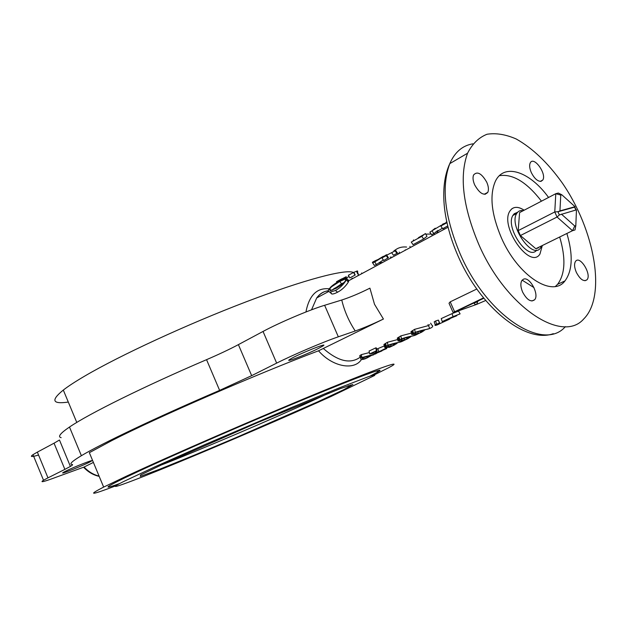 <?xml version="1.0" encoding="UTF-8"?>
<svg xmlns="http://www.w3.org/2000/svg" width="627" height="627" viewBox="0 0 627 627"><rect width="100%" height="100%" fill="white"/><g stroke="black" fill="none" stroke-linecap="round" stroke-linejoin="round"><path stroke-width="0.94" d="M93.399 462.42L84.065 467.037C88.525 471.739 93.533 474.764 99.09 476.105M115.517 485.925C91.009 495.259 87.059 495.651 103.651 487.093L89.347 452.686L111.551 440.726C156.828 417.511 257.172 373.88 318.532 350.799L383.426 319.033C373.167 323.955 363.77 327.945 355.243 330.985L338.329 336.809C323.477 341.848 293.091 354.811 276.656 363.119L251.67 375.659L219.622 390.378L206.549 359.671C218.948 354.333 229.56 349.317 238.393 344.631L251.67 375.659M323.516 348.651C338.314 361.505 350.618 364.303 360.415 357.029M328.477 290.732C323.916 291.257 319.989 293.663 316.69 297.966L311.525 309.832M346.896 278.662L348.839 280.645L348.33 282.087C345.532 286.515 341.95 289.886 337.592 292.206C334.889 293.593 332.953 294.188 331.777 293.992L330.586 292.229M348.298 280.175L347.084 280.731M347.452 281.131L348.839 280.582M357.374 276.052L358.613 274.932L357.57 272.283C357.923 270.997 357.578 270.652 356.536 271.256L357.751 274.023M354.992 275.128L349.819 277.933L348.346 275.277L353.557 272.439L354.992 275.128M434.417 322.466L434.197 321.839L435.593 321L438.383 320.107L439.684 323.062M438.892 324.175L436.706 325.115C435.052 325.585 434.558 325.468 435.224 324.77L439.417 323.077L435.992 324.849L437.427 324.762L448.893 319.464L442.231 321.58L441.228 318.594L452.036 313.641L458.533 311.102L460.085 313.884L453.078 316.635L452.036 313.641M449.904 305.278L449.01 303.264L450.21 301.846L476.802 289.016M412.049 331.644L413.052 331.628M429.542 328.517L415.905 332.42L414.604 333.219L415.09 333.736L418.358 333.384L422.143 331.949L415.873 334.802L416.657 334.215L411.751 334.536L411.006 331.597L414.596 329.347L428.46 325.578L429.738 328.446C431.862 327.694 432.842 326.8 432.693 325.75M398.349 338.125L399.344 338.11M415.677 335.037L402.111 338.933L400.857 339.701L401.358 340.21L404.634 339.842L408.389 338.415L402.863 341.017L398.051 341.002L397.322 338.086L400.818 335.892L411.383 333.094M384.923 344.482L385.918 344.458M402.095 341.433L388.607 345.312L387.392 346.049L387.909 346.551L391.193 346.167L394.908 344.756L389.5 347.303L384.641 347.334L383.92 344.45L387.329 342.303L397.69 339.552M375.785 347.875L376.427 350.744L369.695 353.926L369.06 351.065L375.785 347.875L376.365 347.922L377.054 350.791L375.118 351.802L375.714 352.092L378.951 351.794L387.901 347.24M376.655 349.137L384.296 345.947M361.661 356.692C359.773 356.614 359.232 356.207 360.031 355.478L361.317 354.655L369.397 352.562M447.733 225.963L442.646 228.706L440.82 226.033L446.973 222.695M442.348 228.267L431.682 234.796L429.84 232.17L431.956 230.83L433.782 233.487M435.632 231.912L438.79 232.202M421.791 236.355L425.365 233.534L426.979 236.324L423.601 238.981L413.06 244.671L411.257 242.069L421.791 236.355L423.601 238.981M386.216 255.651L386.694 255.158L388.434 257.736L383.724 260.503L381.945 257.963L386.216 255.651L388.003 258.199M398.741 253.77L397.306 252.9M395.112 250.824L395.582 250.33L397.33 252.94L396.899 253.394L393.442 255.26L391.656 252.697L395.112 250.824L396.899 253.394M383.348 259.97L376.466 264.5L374.303 265.417L374.021 264.978M378.888 263.034L382.972 262.266M64.871 469.38L47.973 477.86L37.354 452.122L54.04 443.195L64.871 469.38L70.396 466.425C72.45 465.203 73.077 464.552 72.277 464.489C68.837 464.317 71.878 461.386 81.385 455.696C101.112 443.838 156.868 417.3 219.622 390.378M47.973 477.86L43.522 480.243C39.336 482.947 43.874 481.818 57.143 476.849L83.454 467.264M65.467 471.269L63.515 472.311C57.3 475.924 86.228 464.341 91.033 461.307C96.527 458.165 74.088 466.896 65.467 471.269M317.865 348.737L322.537 346.214C331.15 341.01 297.253 354.608 290.027 359.279C282.973 363.527 305.521 354.953 317.865 348.737M37.354 452.122L32.98 454.669C29.688 456.997 31.546 457.114 38.553 455.03M54.04 443.195L59.463 440.021L70.396 466.425M61.164 437.662C57.472 436.87 60.247 433.328 69.487 427.042C88.658 413.938 143.904 386.498 206.549 359.671M355.243 330.985C348.855 321.259 344.356 310.937 341.754 300.019L324.629 305.286C309.589 309.801 279.242 322.693 263.042 331.448L238.393 344.631M341.754 300.019C350.368 297.214 359.749 293.264 369.914 288.154L374.499 304.275L383.426 319.033M68.304 402.064C52.284 404.376 50.615 400.379 63.311 390.057C68.296 386.193 75.389 381.561 84.598 376.161C119.702 355.493 187.214 324.292 246.137 301.83C305.161 279.313 346.339 268.724 353.432 272.51M305.937 311.98C309.174 295.27 316.941 287.55 329.253 288.828M103.651 487.093L126.356 476.207C169.878 455.907 258.073 417.598 320.076 392.118C382.345 366.513 405.928 358.62 388.458 367.822L374.225 374.907M361.426 359.522C354.467 370.62 332.718 367.179 318.532 350.799M119.577 483.597C102.679 489.711 104.301 487.845 124.436 478.001L138.7 471.269C176.555 453.65 249.993 421.689 305.192 398.858C360.596 375.934 387.549 366.207 378.222 371.756L369.859 376.208M478.652 244.099C505.754 307.089 562.231 344.019 583.745 318.947C606.709 296.171 594.796 229.976 562.223 182.896C547.865 162.808 532.519 148.168 516.193 138.975C505.675 134.397 495.949 132.83 487.007 134.256C478.801 137.517 472.319 143.842 467.562 153.231C459.238 176.312 462.93 206.604 478.652 244.099M548.562 197.466C529.886 171.524 504.108 162.589 495.354 181.336C489.381 195.185 491.349 213.917 501.255 237.531C517.675 275.7 552.481 298.084 564.982 280.904C572.561 270.558 573.196 254.75 566.879 233.479M523.561 279.148L521.954 280.394C520.316 283.138 520.535 287.033 522.628 292.096C526.899 299.918 530.904 302.473 534.651 299.753C539.51 294.572 529.721 276.366 523.561 279.148M486.771 182.253C481.661 173.358 477.257 170.944 473.565 175.004C472.586 177.551 472.962 180.85 474.678 184.894C479.726 193.688 484.099 196.173 487.806 192.348C488.888 189.785 488.543 186.415 486.771 182.253M541.085 181.328L542.778 180.051C546.987 173.938 533.757 155.676 530.27 162.848C529.188 165.16 529.533 168.389 531.296 172.535C534.369 178.538 537.629 181.469 541.085 181.328M576.323 272.33C580.116 279.391 583.643 281.899 586.903 279.861C592.068 274.892 580.124 255.142 575.625 261.24C574.026 263.653 574.261 267.345 576.323 272.33M483.527 297.872L453.674 312.293M522.142 280.151L533.977 287.605M555.436 286.421L557.583 284.305C565.233 273.96 565.938 258.191 559.684 237.006M541.462 201.173C526.751 182.128 512.721 173.632 499.39 175.685M485.455 193.633L485.337 194.292M542.308 245.541L539.941 254.06C530.136 269.986 499.421 226.512 509.861 211.134C513.011 206.432 517.777 206.126 524.156 210.202C518.968 206.808 514.743 206.448 511.475 209.12L509.861 211.134C499.421 226.512 530.136 269.986 539.941 254.06L542.308 245.541M436.541 323.979L435.593 321M439.417 323.077L438.383 320.107M437.427 324.762L437.215 324.261M442.231 321.58L453.078 316.635M449.614 318.438L449.865 318.994L444.081 320.969L456.801 315.726M449.865 318.994L450.366 318.101M415.09 333.736L414.87 332.992M418.358 333.384L417.739 331.738M420.827 332.467L420.286 331.158M421.509 332.145L421.054 331.025M422.143 331.949L421.705 330.915M415.873 334.802L415.701 334.387M411.751 334.536L412.707 334.191L411.947 331.252M412.707 334.191L413.271 333.768L412.527 330.821M413.271 333.768L415.278 332.294L414.596 329.347M415.278 332.294C426.054 328.791 426.274 329.967 429.738 328.446M422.653 330.742L422.982 331.338L422.504 331.518L422.12 330.844M428.609 325.413L428.022 324.551M422.982 331.338L424.33 330.398M401.358 340.21L401.139 339.466M404.634 339.842L404.031 338.227M407.08 338.933L406.562 337.663M407.754 338.619L407.307 337.538M408.389 338.415L407.965 337.42M402.228 341.213L402.064 340.822M398.051 341.002L398.999 340.665L398.247 337.749M398.999 340.665L399.54 340.249L398.811 337.334M399.54 340.249L401.484 338.807L400.818 335.892M401.484 338.807C412.096 335.367 412.386 336.495 415.842 334.983L415.583 334.41M415.842 334.983L417.943 333.925M409.016 337.232L409.313 337.765L408.851 337.945L408.498 337.326M409.313 337.765L410.56 336.903M387.909 346.551L387.69 345.806M391.193 346.167L390.605 344.591M393.615 345.265L393.113 344.043M394.273 344.96L393.85 343.909M394.908 344.756L394.501 343.8M384.641 347.334L385.566 347.005L384.837 344.113M385.566 347.005L386.091 346.598L385.378 343.706M386.091 346.598L387.972 345.195L387.329 342.303M387.972 345.195C398.427 341.809 398.788 342.898 402.228 341.378L401.985 340.837M402.228 341.378L404.352 340.312M395.653 343.58L395.48 344.231L395.159 343.674M395.927 344.066L397.079 343.267M374.217 352.86L374.57 353.855L375.142 353.738L381.953 350.924M385.887 347.366L386.295 348.463M385.393 347.366L385.824 348.557M377.932 348.957L378.951 351.794M375.557 351.512L375.714 352.092M376.427 350.744L377.054 350.791M369.695 353.926L377.313 352.562L374.57 353.855M386.71 348.557L379.515 351.676L386.013 348.526M367.069 357.915L365.4 358.715C362.108 359.882 360.549 359.741 360.721 358.268L361.928 357.5L375.612 353.91L378.873 351.81M361.928 357.5L361.317 354.655M373.7 354.811L361.998 358.025C362.422 359.036 364.185 358.973 367.289 357.829L371.153 355.65M366.717 356.559L367.289 357.829M440.82 226.033L442.662 224.419M442.544 224.215L446.926 222.475M446.612 221.903L446.063 222.201M441.298 225.234L431.956 230.83M443.72 228.126L444.034 229.38M435.24 228.204L432.63 230.227M436.792 231.065L438.108 230.869L437.897 230.36M414.902 240.094L413.365 240.925M413.851 240.4L413.577 239.922L413.193 240.666M419.055 237.837L418.264 238.268M418.75 237.766L418.131 238.072M430.655 234.067L425.709 234.137M423.915 234.553L418.617 237.555M434.605 234.459L434.135 233.158M393.066 251.936L385.574 255.753M385.472 255.597L385.981 255.777M399.266 252.085L399.564 253.332M395.331 249.946L393.913 250.831L394.218 251.309M405.222 249.828L405.324 250.228M409.925 246.333L410.23 247.587M406.617 247.062C401.789 246.544 397.698 247.79 394.336 250.784L394.438 250.941M394.336 250.784L394.986 250.894M386.553 254.695L374.687 261.992L376.466 264.5M374.687 261.992L372.634 262.854C372.023 262.501 372.579 261.968 374.288 261.247M378.747 259.382L377.595 259.696C374.507 260.95 373.261 261.741 373.841 262.07L383.301 256.318M380.385 262.094L380.746 263.465M351.841 279.031L351.723 278.49M352.468 278.694L352.366 278.184M361.795 273.67L361.654 272.98M349.074 276.585L346.7 277.698M346.237 276.695L341.903 278.929L342.201 279.415M341.496 279.783L341.206 279.313L341.903 278.929M341.895 278.788L341.488 279.156M336.895 282.432L336.495 281.719L341.417 279.039M356.536 271.256L353.863 272.33L355.227 275.041M346.355 279.932C343.416 284.658 339.787 288.177 335.453 290.489L329.841 292.206C328.25 291.328 327.952 290.379 328.94 289.337L330.39 287.409C332.357 285.332 335.876 282.887 340.939 280.081L346.198 277.792L346.935 278.451L346.355 279.932L348.33 282.087M335.453 290.489L337.592 292.206M336.111 288.342C340.978 285.379 343.792 283.263 344.552 281.978L345.642 280.316L345.422 278.991L339.748 281.452L331.487 286.813L329.637 288.961L330.068 290.638L336.111 288.342M331.095 290.544L329.637 288.961M344.121 282.495L341.558 283.819L339.748 281.452M341.558 283.819L332.239 290.176M331.119 396.444L374.64 375.448C375.393 374.648 373.277 375.079 368.276 376.749L339.646 387.737L291.806 407.385L204.614 444.715L154.72 466.927L123.511 481.583C100.265 493.237 128.856 482.774 176.979 462.914C225.265 442.999 288.436 415.756 331.119 396.444M575.813 225.681L575.022 229.929L572.514 230.705L557.058 217.028L554.77 211.965L555.781 193.696L560.765 195.068L559.942 210.899L557.912 211.722L559.362 214.943L576.464 209.849L575.813 225.681L574.755 226.002L561.392 214.113M575.884 210.014L574.567 207.137L575.037 206.698L559.942 210.899M575.037 206.698L561.831 194.793L560.765 195.068M561.831 194.793L558.343 193.053L555.781 193.696L520.002 212.373M574.755 226.002L572.514 230.705L535.834 248.715L538.405 247.9L538.428 247.438M559.409 214.92L557.058 217.028L520.402 235.548L518.184 230.611L554.77 211.965L557.952 211.699M541.65 245.862L540.686 247.689C532.926 260.542 508.34 225.626 516.734 213.454C518.216 211.072 520.394 210.139 523.271 210.664M520.402 235.548L535.834 248.715M519.595 212.584L518.184 230.611M574.787 207.028L576.119 209.951M574.567 207.137L557.928 211.769M517.612 212.279L514.258 213.713L513.035 215.226C504.735 227.115 528.349 261.624 536.736 250.071M483.832 298.248L453.776 312.528L476.379 304.495M476.708 304.369L485.706 300.498M473.941 303.154L475.031 304.369L476.606 304.416L477.821 301.524L473.973 303.217M483.542 297.888L453.658 312.254M466.363 153.928L457.349 159.203M472.899 143.826C462.514 145.511 454.818 152.11 449.794 163.623C441.196 186.627 444.621 216.644 460.069 253.661C486.701 315.843 543.178 351.959 565.139 326.91L565.421 326.636M338.329 336.809L324.629 305.286M276.656 363.119L263.042 331.448M450.21 301.846L454.528 311.611M317.536 401.915L343.933 389.602L352.899 384.516L340.43 388.583L257.783 422.512L163.349 464.011L140.581 474.992L140.338 476.402L160.097 469.059L194.276 455.186L236.293 437.497L317.536 401.915M160.371 465.383C196.455 451.424 270.754 419.753 314.198 399.908L329.418 392.855M455.273 311.776L455.1 311.368M328.47 290.944C323.94 291.1 320.013 293.436 316.69 297.966L328.642 291.524M348.839 280.645L448.046 227.217M76.776 422.433L63.311 390.057M81.385 455.696L69.487 427.042M376.333 370.996L378.222 371.756M553.32 333.674C525.497 343.792 479.906 307.23 457.647 255.056C450.758 239.13 446.377 223.518 444.512 208.211C442.584 190.326 444.347 175.458 449.794 163.623L467.562 153.231M584.967 280.739L586.903 279.861M540.255 181.399L542.778 180.051M484.232 194.307L487.806 192.348M531.892 301.007L534.651 299.753M322.537 346.214L322.184 345.406M43.522 480.243L32.98 454.669M557.583 284.305L564.982 280.904M449.01 303.264L453.039 312.371M434.197 321.839L435.224 324.77M412.456 330.938L413.201 333.893M412.746 330.523L413.538 333.384M430.608 323.14L432.23 325.656M429.464 324.614L429.722 325.013M398.748 337.451L399.47 340.375M399.038 337.012L399.814 339.85M385.315 343.823L386.028 346.723M385.621 343.369L386.365 346.182M360.031 355.478L360.721 358.268M391.859 257.478L391.726 256.999M374.303 265.417L372.642 262.854M390.284 256.905L390.621 258.144M346.794 278.537L346.198 277.8M331.777 293.992L329.841 292.206M330.39 287.409L331.487 286.813M345.806 279.07L346.935 278.451M345.932 279.587L345.422 278.991M333.642 288.835L342.53 284.047M99.191 476.355C93.399 475.117 88.203 472.092 83.61 467.28M347.891 385.903C350.854 385.354 351.778 385.041 350.658 384.962M516.734 213.454L512.902 215.453M453.776 312.528L453.603 312.128"/></g></svg>
